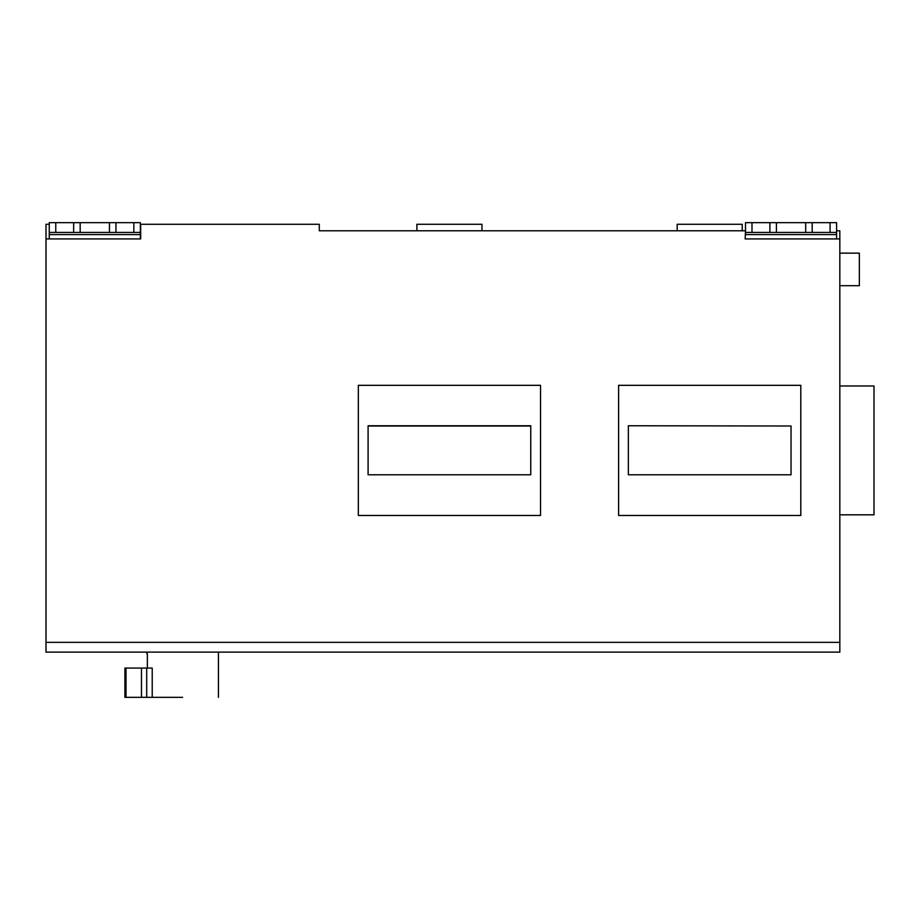 <?xml version="1.0" encoding="UTF-8"?>
<svg xmlns="http://www.w3.org/2000/svg" width="920" height="920" viewBox="0 0 920 920"><rect width="100%" height="100%" fill="white"/><g stroke="black" fill="none" stroke-linecap="round" stroke-linejoin="round"><path stroke-width="1.38" d="M530.759 474.8L368.092 474.8L368.092 425.753L530.759 425.753L530.759 474.8M368.092 426.006L530.759 426.006M540.523 385.33L540.523 515.476L358.328 515.476L358.328 385.33L540.523 385.33M742.233 230.793L742.233 224.284L677.166 224.284L677.166 230.793M481.965 230.793L481.965 224.284L416.886 224.284L416.886 230.793M839.833 285.683L859.36 285.683L859.36 253.149L839.833 253.149M839.833 514.82L874 514.82L874 385.986L839.833 385.986M751.996 232.427L745.487 232.427L745.487 222.663L751.996 222.663L751.996 232.427L769.89 232.427L769.89 222.663L805.678 222.663L805.678 232.427L769.89 232.427M751.996 222.663L769.89 222.663M776.399 232.427L776.399 222.663M805.678 222.663L836.591 222.663L836.591 232.427L830.081 232.427L830.081 222.663M812.187 222.663L812.187 232.427L805.678 232.427M812.187 232.427L830.081 232.427M836.591 232.427L836.591 238.924M836.591 230.793L839.833 230.793L839.833 238.924L745.165 238.924L745.487 232.427M745.165 238.924L745.487 230.793M55.764 232.427L49.254 232.427L49.254 222.663L55.764 222.663L55.764 232.427L73.657 232.427L73.657 222.663L109.445 222.663L109.445 232.427L73.657 232.427M55.764 222.663L73.657 222.663M80.166 232.427L80.166 222.663M109.445 222.663L140.346 222.663L140.346 232.427L133.849 232.427L133.849 222.663M115.954 222.663L115.954 232.427L109.445 232.427M115.954 232.427L133.849 232.427M745.165 230.793L319.286 230.793L319.286 224.284L140.679 224.284L140.679 238.924L46 238.924L46 224.284L49.254 224.284M140.679 238.924L139.944 238.924M140.346 232.427L140.346 238.924M49.254 238.924L49.254 232.427M146.694 697.337L146.694 668.058L152.225 668.058L152.225 697.337L124.901 697.337L124.901 668.058L126.017 668.058L126.017 697.337M146.694 668.058L126.017 668.058M147.361 653.74L147.361 668.058M152.225 697.337L182.643 697.337M46 238.924L46 652.119L839.833 652.119L839.833 238.924M618.608 385.33L800.803 385.33L800.803 515.476L618.608 515.476L618.608 385.33M791.039 426.006L628.36 425.753L791.039 426.006L791.039 474.8L628.36 474.8L628.36 426.006M745.487 234.588L836.591 234.588M49.254 234.588L140.346 234.588M141.484 697.337L141.484 668.058M125.695 697.337L125.695 668.058M46 642.356L839.833 642.356M146.855 652.119L146.855 653.74M218.431 652.119L218.431 697.337"/></g></svg>
